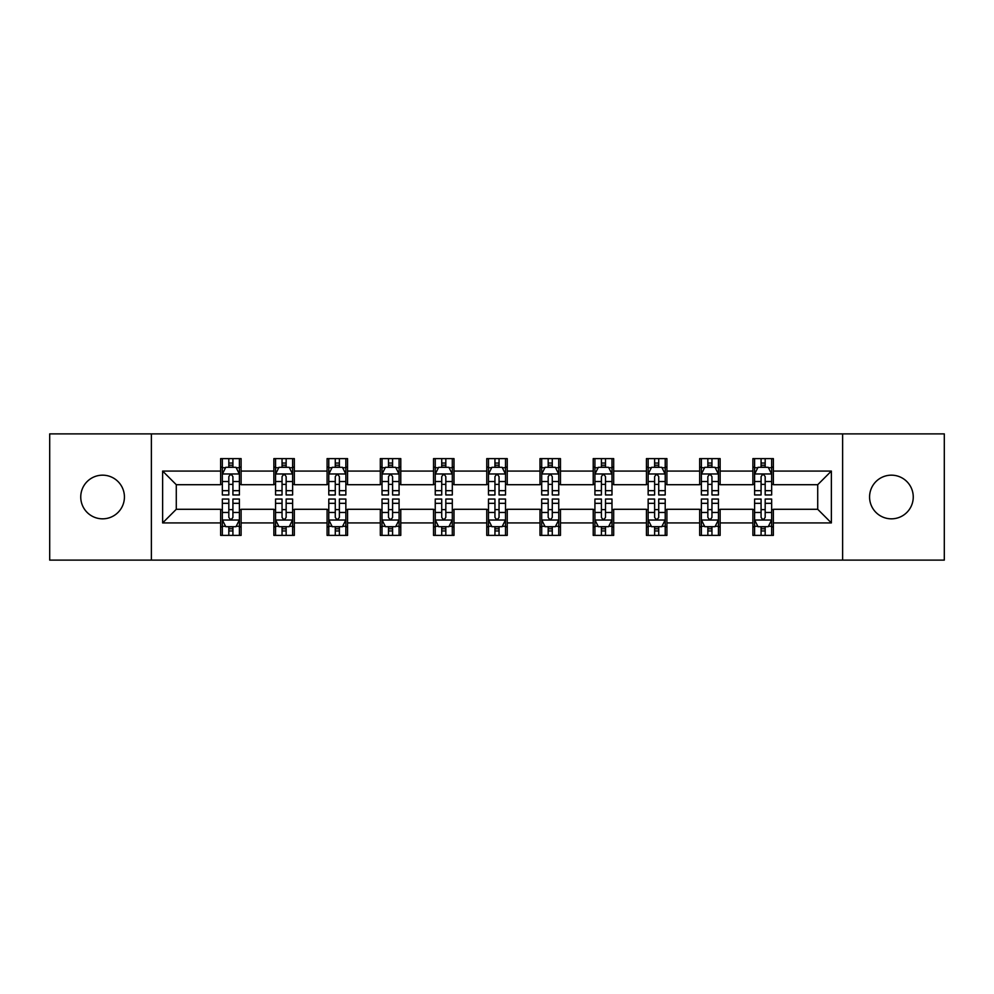 <?xml version="1.0" encoding="UTF-8"?>
<svg xmlns="http://www.w3.org/2000/svg" width="994" height="994" viewBox="0 0 994 994"><rect width="100%" height="100%" fill="white"/><g stroke="black" fill="none" stroke-linecap="round" stroke-linejoin="round"><path stroke-width="1.49" d="M891.419 475.169A21.831 21.831 0 0 0 869.576 497A21.831 21.831 0 0 0 891.419 518.831A21.831 21.831 0 0 0 913.25 497A21.831 21.831 0 0 0 891.419 475.169M102.581 475.169A21.831 21.831 0 0 0 80.75 497A21.831 21.831 0 0 0 102.581 518.831A21.831 21.831 0 0 0 124.424 497A21.831 21.831 0 0 0 102.581 475.169M842.626 560.119L944.3 560.119L944.3 433.881L842.626 433.881L842.626 560.119L151.374 560.119L151.374 433.881L49.7 433.881L49.7 560.119L151.374 560.119M842.626 433.881L151.374 433.881M773.369 471.069L773.369 458.619L752.893 458.619L752.893 471.069L720.141 471.069L720.141 458.619L699.664 458.619L699.664 471.069L666.912 471.069L666.912 458.619L646.435 458.619L646.435 471.069L613.683 471.069L613.683 458.619L593.219 458.619L593.219 471.069L560.467 471.069L560.467 458.619L539.99 458.619L539.99 471.069L507.238 471.069L507.238 458.619L486.762 458.619L486.762 471.069L454.009 471.069L454.009 458.619L433.533 458.619L433.533 471.069L400.781 471.069L400.781 458.619L380.317 458.619L380.317 471.069L347.565 471.069L347.565 458.619L327.088 458.619L327.088 471.069L294.336 471.069L294.336 458.619L273.859 458.619L273.859 471.069L241.107 471.069L241.107 458.619L220.631 458.619L220.631 471.069L162.631 471.069L162.631 522.931L176.286 509.288L220.631 509.288L220.631 535.381L241.107 535.381L241.107 509.288L273.859 509.288L273.859 535.381L294.336 535.381L294.336 509.288L327.088 509.288L327.088 535.381L347.565 535.381L347.565 509.288L380.317 509.288L380.317 535.381L400.781 535.381L400.781 509.288L433.533 509.288L433.533 535.381L454.009 535.381L454.009 509.288L486.762 509.288L486.762 535.381L507.238 535.381L507.238 509.288L539.99 509.288L539.99 535.381L560.467 535.381L560.467 509.288L593.219 509.288L593.219 535.381L613.683 535.381L613.683 509.288L646.435 509.288L646.435 535.381L666.912 535.381L666.912 509.288L699.664 509.288L699.664 535.381L720.141 535.381L720.141 509.288L752.893 509.288L752.893 535.381L773.369 535.381L773.369 509.288L817.714 509.288L817.714 484.712L773.369 484.712L773.369 471.069L831.369 471.069L831.369 522.931L773.369 522.931M752.893 522.931L720.141 522.931M699.664 522.931L666.912 522.931M646.435 522.931L613.683 522.931M593.219 522.931L560.467 522.931M539.99 522.931L507.238 522.931M486.762 522.931L454.009 522.931M433.533 522.931L400.781 522.931M380.317 522.931L347.565 522.931M327.088 522.931L294.336 522.931M273.859 522.931L241.107 522.931M220.631 522.931L162.631 522.931M752.893 471.069L752.893 484.712L720.141 484.712L720.141 471.069M699.664 471.069L699.664 484.712L666.912 484.712L666.912 471.069M646.435 471.069L646.435 484.712L613.683 484.712L613.683 471.069M593.219 471.069L593.219 484.712L560.467 484.712L560.467 471.069M539.99 471.069L539.99 484.712L507.238 484.712L507.238 471.069M486.762 471.069L486.762 484.712L454.009 484.712L454.009 471.069M433.533 471.069L433.533 484.712L400.781 484.712L400.781 471.069M380.317 471.069L380.317 484.712L347.565 484.712L347.565 471.069M327.088 471.069L327.088 484.712L294.336 484.712L294.336 471.069M273.859 471.069L273.859 484.712L241.107 484.712L241.107 471.069M220.631 471.069L220.631 484.712L176.286 484.712L162.631 471.069M176.286 484.712L176.286 509.288M831.369 522.931L817.714 509.288M817.714 484.712L831.369 471.069M220.631 467.143L222.345 467.143M228.819 467.143L232.919 467.143M239.405 467.143L241.107 467.143M220.631 484.376L222.345 484.376M228.819 484.376L232.919 484.376M239.405 484.376L241.107 484.376M220.631 509.624L222.345 509.624M228.819 509.624L232.919 509.624M239.405 509.624L241.107 509.624M220.631 526.857L222.345 526.857M228.819 526.857L232.919 526.857M239.405 526.857L241.107 526.857M273.859 509.624L275.562 509.624M282.048 509.624L286.148 509.624M292.621 509.624L294.336 509.624M273.859 526.857L275.562 526.857M282.048 526.857L286.148 526.857M292.621 526.857L294.336 526.857M273.859 467.143L275.562 467.143M282.048 467.143L286.148 467.143M292.621 467.143L294.336 467.143M273.859 484.376L275.562 484.376M282.048 484.376L286.148 484.376M292.621 484.376L294.336 484.376M327.088 509.624L328.79 509.624M335.276 509.624L339.376 509.624M345.85 509.624L347.565 509.624M327.088 526.857L328.79 526.857M335.276 526.857L339.376 526.857M345.85 526.857L347.565 526.857M327.088 467.143L328.79 467.143M335.276 467.143L339.376 467.143M345.85 467.143L347.565 467.143M327.088 484.376L328.79 484.376M335.276 484.376L339.376 484.376M345.85 484.376L347.565 484.376M380.317 509.624L382.019 509.624M388.505 509.624L392.593 509.624M399.079 509.624L400.781 509.624M380.317 526.857L382.019 526.857M388.505 526.857L392.593 526.857M399.079 526.857L400.781 526.857M380.317 467.143L382.019 467.143M388.505 467.143L392.593 467.143M399.079 467.143L400.781 467.143M380.317 484.376L382.019 484.376M388.505 484.376L392.593 484.376M399.079 484.376L400.781 484.376M433.533 509.624L435.248 509.624M441.721 509.624L445.821 509.624M452.307 509.624L454.009 509.624M433.533 526.857L435.248 526.857M441.721 526.857L445.821 526.857M452.307 526.857L454.009 526.857M433.533 467.143L435.248 467.143M441.721 467.143L445.821 467.143M452.307 467.143L454.009 467.143M433.533 484.376L435.248 484.376M441.721 484.376L445.821 484.376M452.307 484.376L454.009 484.376M486.762 509.624L488.476 509.624M494.95 509.624L499.05 509.624M505.524 509.624L507.238 509.624M486.762 526.857L488.476 526.857M494.95 526.857L499.05 526.857M505.524 526.857L507.238 526.857M486.762 467.143L488.476 467.143M494.95 467.143L499.05 467.143M505.524 467.143L507.238 467.143M486.762 484.376L488.476 484.376M494.95 484.376L499.05 484.376M505.524 484.376L507.238 484.376M539.99 509.624L541.693 509.624M548.179 509.624L552.279 509.624M558.752 509.624L560.467 509.624M539.99 526.857L541.693 526.857M548.179 526.857L552.279 526.857M558.752 526.857L560.467 526.857M539.99 467.143L541.693 467.143M548.179 467.143L552.279 467.143M558.752 467.143L560.467 467.143M539.99 484.376L541.693 484.376M548.179 484.376L552.279 484.376M558.752 484.376L560.467 484.376M593.219 509.624L594.921 509.624M601.407 509.624L605.495 509.624M611.981 509.624L613.683 509.624M593.219 526.857L594.921 526.857M601.407 526.857L605.495 526.857M611.981 526.857L613.683 526.857M593.219 467.143L594.921 467.143M601.407 467.143L605.495 467.143M611.981 467.143L613.683 467.143M593.219 484.376L594.921 484.376M601.407 484.376L605.495 484.376M611.981 484.376L613.683 484.376M646.435 509.624L648.15 509.624M654.624 509.624L658.724 509.624M665.21 509.624L666.912 509.624M646.435 526.857L648.15 526.857M654.624 526.857L658.724 526.857M665.21 526.857L666.912 526.857M646.435 467.143L648.15 467.143M654.624 467.143L658.724 467.143M665.21 467.143L666.912 467.143M646.435 484.376L648.15 484.376M654.624 484.376L658.724 484.376M665.21 484.376L666.912 484.376M699.664 509.624L701.379 509.624M707.852 509.624L711.952 509.624M718.438 509.624L720.141 509.624M699.664 526.857L701.379 526.857M707.852 526.857L711.952 526.857M718.438 526.857L720.141 526.857M699.664 467.143L701.379 467.143M707.852 467.143L711.952 467.143M718.438 467.143L720.141 467.143M699.664 484.376L701.379 484.376M707.852 484.376L711.952 484.376M718.438 484.376L720.141 484.376M752.893 509.624L754.595 509.624M761.081 509.624L765.181 509.624M771.655 509.624L773.369 509.624M752.893 526.857L754.595 526.857M761.081 526.857L765.181 526.857M771.655 526.857L773.369 526.857M752.893 467.143L754.595 467.143M761.081 467.143L765.181 467.143M771.655 467.143L773.369 467.143M752.893 484.376L754.595 484.376M761.081 484.376L765.181 484.376M771.655 484.376L773.369 484.376M232.919 463.055L228.819 463.055M239.405 490.676L232.919 490.676L232.919 494.95L239.405 494.95L239.405 474.138L235.988 467.317L225.75 467.317L222.345 474.138L222.345 494.95L228.819 494.95L228.819 490.676L222.345 490.676M222.345 474.138L222.345 458.619M239.405 474.138L239.405 458.619M228.819 467.317L228.819 458.619M232.919 458.619L232.919 467.317M232.919 490.676L232.919 476.698C231.552 474.076 230.186 474.076 228.819 476.698L228.819 490.676M228.819 530.945L232.919 530.945M222.345 503.324L228.819 503.324L228.819 499.05L222.345 499.05L222.345 519.862L225.75 526.683L235.988 526.683L239.405 519.862L239.405 499.05L232.919 499.05L232.919 503.324L239.405 503.324M239.405 519.862L239.405 535.381M222.345 519.862L222.345 535.381M232.919 526.683L232.919 535.381M228.819 535.381L228.819 526.683M228.819 503.324L228.819 517.302C230.186 519.924 231.552 519.924 232.919 517.302L232.919 503.324M286.148 463.055L282.048 463.055M292.621 490.676L286.148 490.676L286.148 494.95L292.621 494.95L292.621 474.138L289.217 467.317L278.979 467.317L275.562 474.138L275.562 494.95L282.048 494.95L282.048 490.676L275.562 490.676M275.562 474.138L275.562 458.619M292.621 474.138L292.621 458.619M282.048 467.317L282.048 458.619M286.148 458.619L286.148 467.317M286.148 490.676L286.148 476.698C284.781 474.076 283.414 474.076 282.048 476.698L282.048 490.676M339.376 463.055L335.276 463.055M345.85 490.676L339.376 490.676L339.376 494.95L345.85 494.95L345.85 474.138L342.445 467.317L332.207 467.317L328.79 474.138L328.79 494.95L335.276 494.95L335.276 490.676L328.79 490.676M328.79 474.138L328.79 458.619M345.85 474.138L345.85 458.619M335.276 467.317L335.276 458.619M339.376 458.619L339.376 467.317M339.376 490.676L339.376 476.698C338.01 474.076 336.643 474.076 335.276 476.698L335.276 490.676M282.048 530.945L286.148 530.945M275.562 503.324L282.048 503.324L282.048 499.05L275.562 499.05L275.562 519.862L278.979 526.683L289.217 526.683L292.621 519.862L292.621 499.05L286.148 499.05L286.148 503.324L292.621 503.324M292.621 519.862L292.621 535.381M275.562 519.862L275.562 535.381M286.148 526.683L286.148 535.381M282.048 535.381L282.048 526.683M282.048 503.324L282.048 517.302C283.414 519.924 284.781 519.924 286.148 517.302L286.148 503.324M335.276 530.945L339.376 530.945M328.79 503.324L335.276 503.324L335.276 499.05L328.79 499.05L328.79 519.862L332.207 526.683L342.445 526.683L345.85 519.862L345.85 499.05L339.376 499.05L339.376 503.324L345.85 503.324M345.85 519.862L345.85 535.381M328.79 519.862L328.79 535.381M339.376 526.683L339.376 535.381M335.276 535.381L335.276 526.683M335.276 503.324L335.276 517.302C336.643 519.924 338.01 519.924 339.376 517.302L339.376 503.324M392.593 463.055L388.505 463.055M399.079 490.676L392.593 490.676L392.593 494.95L399.079 494.95L399.079 474.138L395.662 467.317L385.436 467.317L382.019 474.138L382.019 494.95L388.505 494.95L388.505 490.676L382.019 490.676M382.019 474.138L382.019 458.619M399.079 474.138L399.079 458.619M388.505 467.317L388.505 458.619M392.593 458.619L392.593 467.317M392.593 490.676L392.593 476.698C391.238 474.076 389.872 474.076 388.505 476.698L388.505 490.676M445.821 463.055L441.721 463.055M452.307 490.676L445.821 490.676L445.821 494.95L452.307 494.95L452.307 474.138L448.89 467.317L438.652 467.317L435.248 474.138L435.248 494.95L441.721 494.95L441.721 490.676L435.248 490.676M435.248 474.138L435.248 458.619M452.307 474.138L452.307 458.619M441.721 467.317L441.721 458.619M445.821 458.619L445.821 467.317M445.821 490.676L445.821 476.698C444.455 474.076 443.088 474.076 441.721 476.698L441.721 490.676M499.05 463.055L494.95 463.055M505.524 490.676L499.05 490.676L499.05 494.95L505.524 494.95L505.524 474.138L502.119 467.317L491.881 467.317L488.476 474.138L488.476 494.95L494.95 494.95L494.95 490.676L488.476 490.676M488.476 474.138L488.476 458.619M505.524 474.138L505.524 458.619M494.95 467.317L494.95 458.619M499.05 458.619L499.05 467.317M499.05 490.676L499.05 476.698C497.683 474.076 496.317 474.076 494.95 476.698L494.95 490.676M388.505 530.945L392.593 530.945M382.019 503.324L388.505 503.324L388.505 499.05L382.019 499.05L382.019 519.862L385.436 526.683L395.662 526.683L399.079 519.862L399.079 499.05L392.593 499.05L392.593 503.324L399.079 503.324M399.079 519.862L399.079 535.381M382.019 519.862L382.019 535.381M392.593 526.683L392.593 535.381M388.505 535.381L388.505 526.683M388.505 503.324L388.505 517.302C389.859 519.924 391.226 519.924 392.593 517.302L392.593 503.324M441.721 530.945L445.821 530.945M435.248 503.324L441.721 503.324L441.721 499.05L435.248 499.05L435.248 519.862L438.652 526.683L448.89 526.683L452.307 519.862L452.307 499.05L445.821 499.05L445.821 503.324L452.307 503.324M452.307 519.862L452.307 535.381M435.248 519.862L435.248 535.381M445.821 526.683L445.821 535.381M441.721 535.381L441.721 526.683M441.721 503.324L441.721 517.302C443.088 519.924 444.455 519.924 445.821 517.302L445.821 503.324M494.95 530.945L499.05 530.945M488.476 503.324L494.95 503.324L494.95 499.05L488.476 499.05L488.476 519.862L491.881 526.683L502.119 526.683L505.524 519.862L505.524 499.05L499.05 499.05L499.05 503.324L505.524 503.324M505.524 519.862L505.524 535.381M488.476 519.862L488.476 535.381M499.05 526.683L499.05 535.381M494.95 535.381L494.95 526.683M494.95 503.324L494.95 517.302C496.317 519.924 497.683 519.924 499.05 517.302L499.05 503.324M548.179 530.945L552.279 530.945M541.693 503.324L548.179 503.324L548.179 499.05L541.693 499.05L541.693 519.862L545.11 526.683L555.348 526.683L558.752 519.862L558.752 499.05L552.279 499.05L552.279 503.324L558.752 503.324M558.752 519.862L558.752 535.381M541.693 519.862L541.693 535.381M552.279 526.683L552.279 535.381M548.179 535.381L548.179 526.683M548.179 503.324L548.179 517.302C549.545 519.924 550.912 519.924 552.279 517.302L552.279 503.324M601.407 530.945L605.495 530.945M594.921 503.324L601.407 503.324L601.407 499.05L594.921 499.05L594.921 519.862L598.338 526.683L608.564 526.683L611.981 519.862L611.981 499.05L605.495 499.05L605.495 503.324L611.981 503.324M611.981 519.862L611.981 535.381M594.921 519.862L594.921 535.381M605.495 526.683L605.495 535.381M601.407 535.381L601.407 526.683M601.407 503.324L601.407 517.302C602.762 519.924 604.128 519.924 605.495 517.302L605.495 503.324M654.624 530.945L658.724 530.945M648.15 503.324L654.624 503.324L654.624 499.05L648.15 499.05L648.15 519.862L651.555 526.683L661.793 526.683L665.21 519.862L665.21 499.05L658.724 499.05L658.724 503.324L665.21 503.324M665.21 519.862L665.21 535.381M648.15 519.862L648.15 535.381M658.724 526.683L658.724 535.381M654.624 535.381L654.624 526.683M654.624 503.324L654.624 517.302C655.99 519.924 657.357 519.924 658.724 517.302L658.724 503.324M552.279 463.055L548.179 463.055M558.752 490.676L552.279 490.676L552.279 494.95L558.752 494.95L558.752 474.138L555.348 467.317L545.11 467.317L541.693 474.138L541.693 494.95L548.179 494.95L548.179 490.676L541.693 490.676M541.693 474.138L541.693 458.619M558.752 474.138L558.752 458.619M548.179 467.317L548.179 458.619M552.279 458.619L552.279 467.317M552.279 490.676L552.279 476.698C550.912 474.076 549.545 474.076 548.179 476.698L548.179 490.676M605.495 463.055L601.407 463.055M611.981 490.676L605.495 490.676L605.495 494.95L611.981 494.95L611.981 474.138L608.564 467.317L598.338 467.317L594.921 474.138L594.921 494.95L601.407 494.95L601.407 490.676L594.921 490.676M594.921 474.138L594.921 458.619M611.981 474.138L611.981 458.619M601.407 467.317L601.407 458.619M605.495 458.619L605.495 467.317M605.495 490.676L605.495 476.698C604.141 474.076 602.774 474.076 601.407 476.698L601.407 490.676M658.724 463.055L654.624 463.055M665.21 490.676L658.724 490.676L658.724 494.95L665.21 494.95L665.21 474.138L661.793 467.317L651.555 467.317L648.15 474.138L648.15 494.95L654.624 494.95L654.624 490.676L648.15 490.676M648.15 474.138L648.15 458.619M665.21 474.138L665.21 458.619M654.624 467.317L654.624 458.619M658.724 458.619L658.724 467.317M658.724 490.676L658.724 476.698C657.357 474.076 655.99 474.076 654.624 476.698L654.624 490.676M711.952 463.055L707.852 463.055M718.438 490.676L711.952 490.676L711.952 494.95L718.438 494.95L718.438 474.138L715.021 467.317L704.783 467.317L701.379 474.138L701.379 494.95L707.852 494.95L707.852 490.676L701.379 490.676M701.379 474.138L701.379 458.619M718.438 474.138L718.438 458.619M707.852 467.317L707.852 458.619M711.952 458.619L711.952 467.317M711.952 490.676L711.952 476.698C710.586 474.076 709.219 474.076 707.852 476.698L707.852 490.676M707.852 530.945L711.952 530.945M701.379 503.324L707.852 503.324L707.852 499.05L701.379 499.05L701.379 519.862L704.783 526.683L715.021 526.683L718.438 519.862L718.438 499.05L711.952 499.05L711.952 503.324L718.438 503.324M718.438 519.862L718.438 535.381M701.379 519.862L701.379 535.381M711.952 526.683L711.952 535.381M707.852 535.381L707.852 526.683M707.852 503.324L707.852 517.302C709.219 519.924 710.586 519.924 711.952 517.302L711.952 503.324M765.181 463.055L761.081 463.055M771.655 490.676L765.181 490.676L765.181 494.95L771.655 494.95L771.655 474.138L768.25 467.317L758.012 467.317L754.595 474.138L754.595 494.95L761.081 494.95L761.081 490.676L754.595 490.676M754.595 474.138L754.595 458.619M771.655 474.138L771.655 458.619M761.081 467.317L761.081 458.619M765.181 458.619L765.181 467.317M765.181 490.676L765.181 476.698C763.814 474.076 762.448 474.076 761.081 476.698L761.081 490.676M761.081 530.945L765.181 530.945M754.595 503.324L761.081 503.324L761.081 499.05L754.595 499.05L754.595 519.862L758.012 526.683L768.25 526.683L771.655 519.862L771.655 499.05L765.181 499.05L765.181 503.324L771.655 503.324M771.655 519.862L771.655 535.381M754.595 519.862L754.595 535.381M765.181 526.683L765.181 535.381M761.081 535.381L761.081 526.683M761.081 503.324L761.081 517.302C762.448 519.924 763.814 519.924 765.181 517.302L765.181 503.324M239.318 473.964L222.432 473.964M222.345 467.727L225.551 467.727M236.199 467.727L239.405 467.727M228.819 481.531L222.345 481.531M239.405 481.531L232.919 481.531M232.919 465.217L228.819 465.217M222.432 520.036L239.318 520.036M239.405 526.273L236.199 526.273M225.551 526.273L222.345 526.273M232.919 512.469L239.405 512.469M222.345 512.469L228.819 512.469M228.819 528.783L232.919 528.783M292.547 473.964L275.649 473.964M275.562 467.727L278.78 467.727M289.416 467.727L292.621 467.727M282.048 481.531L275.562 481.531M292.621 481.531L286.148 481.531M286.148 465.217L282.048 465.217M345.763 473.964L328.877 473.964M328.79 467.727L331.996 467.727M342.644 467.727L345.85 467.727M335.276 481.531L328.79 481.531M345.85 481.531L339.376 481.531M339.376 465.217L335.276 465.217M275.649 520.036L292.547 520.036M292.621 526.273L289.416 526.273M278.78 526.273L275.562 526.273M286.148 512.469L292.621 512.469M275.562 512.469L282.048 512.469M282.048 528.783L286.148 528.783M328.877 520.036L345.763 520.036M345.85 526.273L342.644 526.273M331.996 526.273L328.79 526.273M339.376 512.469L345.85 512.469M328.79 512.469L335.276 512.469M335.276 528.783L339.376 528.783M398.992 473.964L382.106 473.964M382.019 467.727L385.225 467.727M395.873 467.727L399.079 467.727M388.505 481.531L382.019 481.531M399.079 481.531L392.593 481.531M392.593 465.217L388.505 465.217M452.22 473.964L435.335 473.964M435.248 467.727L438.453 467.727M449.102 467.727L452.307 467.727M441.721 481.531L435.248 481.531M452.307 481.531L445.821 481.531M445.821 465.217L441.721 465.217M505.449 473.964L488.551 473.964M488.476 467.727L491.682 467.727M502.318 467.727L505.524 467.727M494.95 481.531L488.476 481.531M505.524 481.531L499.05 481.531M499.05 465.217L494.95 465.217M382.106 520.036L398.992 520.036M399.079 526.273L395.873 526.273M385.225 526.273L382.019 526.273M392.593 512.469L399.079 512.469M382.019 512.469L388.505 512.469M388.505 528.783L392.593 528.783M435.335 520.036L452.22 520.036M452.307 526.273L449.102 526.273M438.453 526.273L435.248 526.273M445.821 512.469L452.307 512.469M435.248 512.469L441.721 512.469M441.721 528.783L445.821 528.783M488.551 520.036L505.449 520.036M505.524 526.273L502.318 526.273M491.682 526.273L488.476 526.273M499.05 512.469L505.524 512.469M488.476 512.469L494.95 512.469M494.95 528.783L499.05 528.783M541.78 520.036L558.665 520.036M558.752 526.273L555.547 526.273M544.898 526.273L541.693 526.273M552.279 512.469L558.752 512.469M541.693 512.469L548.179 512.469M548.179 528.783L552.279 528.783M595.008 520.036L611.894 520.036M611.981 526.273L608.775 526.273M598.127 526.273L594.921 526.273M605.495 512.469L611.981 512.469M594.921 512.469L601.407 512.469M601.407 528.783L605.495 528.783M648.237 520.036L665.123 520.036M665.21 526.273L662.004 526.273M651.356 526.273L648.15 526.273M658.724 512.469L665.21 512.469M648.15 512.469L654.624 512.469M654.624 528.783L658.724 528.783M558.665 473.964L541.78 473.964M541.693 467.727L544.898 467.727M555.547 467.727L558.752 467.727M548.179 481.531L541.693 481.531M558.752 481.531L552.279 481.531M552.279 465.217L548.179 465.217M611.894 473.964L595.008 473.964M594.921 467.727L598.127 467.727M608.775 467.727L611.981 467.727M601.407 481.531L594.921 481.531M611.981 481.531L605.495 481.531M605.495 465.217L601.407 465.217M665.123 473.964L648.237 473.964M648.15 467.727L651.356 467.727M662.004 467.727L665.21 467.727M654.624 481.531L648.15 481.531M665.21 481.531L658.724 481.531M658.724 465.217L654.624 465.217M718.351 473.964L701.453 473.964M701.379 467.727L704.584 467.727M715.22 467.727L718.438 467.727M707.852 481.531L701.379 481.531M718.438 481.531L711.952 481.531M711.952 465.217L707.852 465.217M701.453 520.036L718.351 520.036M718.438 526.273L715.22 526.273M704.584 526.273L701.379 526.273M711.952 512.469L718.438 512.469M701.379 512.469L707.852 512.469M707.852 528.783L711.952 528.783M771.568 473.964L754.682 473.964M754.595 467.727L757.801 467.727M768.449 467.727L771.655 467.727M761.081 481.531L754.595 481.531M771.655 481.531L765.181 481.531M765.181 465.217L761.081 465.217M754.682 520.036L771.568 520.036M771.655 526.273L768.449 526.273M757.801 526.273L754.595 526.273M765.181 512.469L771.655 512.469M754.595 512.469L761.081 512.469M761.081 528.783L765.181 528.783"/></g></svg>
